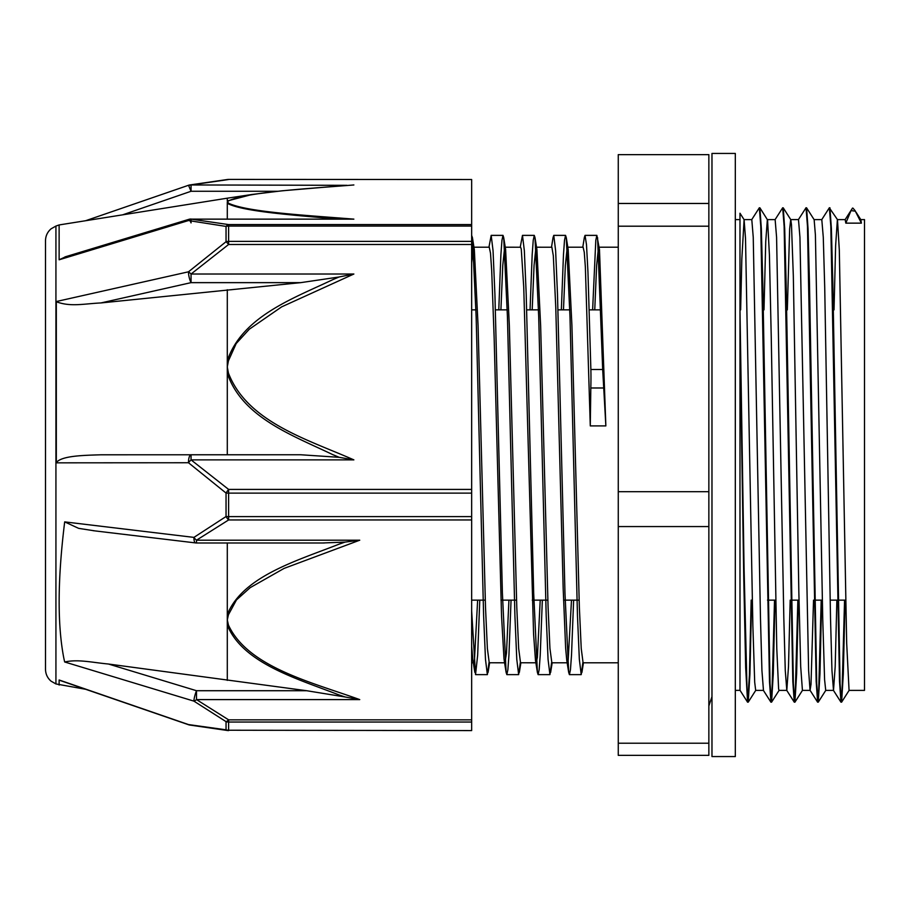 <?xml version="1.0" encoding="UTF-8"?>
<svg xmlns="http://www.w3.org/2000/svg" width="910" height="910" viewBox="0 0 910 910"><rect width="100%" height="100%" fill="white"/><g stroke="black" fill="none" stroke-linecap="round" stroke-linejoin="round"><path stroke-width="1.36" d="M860.769 219.606L864.5 219.606L864.5 690.394L849.064 690.394L846.675 643.108L839.316 250.273L837.484 219.651L829.613 208.231M856.117 212.292L860.837 219.708L861.383 223.143L845.822 223.143L845.174 219.629M834.026 309.866L835.63 245.507L837.393 219.583M735.314 219.606L739.989 219.606L739.989 690.258L747.576 702.179L745.677 667.678L743.777 578.896L739.989 337.212L739.989 213.224L744.096 219.674L745.506 238.363L752.866 625.75L754.697 682.238L755.687 690.383L763.467 690.394L761.932 670.534L760.476 618.402L753.241 237.26L751.796 219.617L744.05 219.606M740.638 309.866L741.821 259.111L744.096 219.674M735.314 690.394L740.023 690.326M763.99 309.866L765.742 241.571L767.357 219.594M774.99 600.134L773.272 673.957L771.566 702.167L770.031 683.694L762.796 283.385L761.34 228.637L759.895 207.81L767.574 220.004L769.416 254.845L771.259 337.758L776.776 648.364L778.607 688.938L779.028 690.394L786.809 690.394L785.273 670.556L783.828 618.447L776.583 237.248L775.138 219.617L767.414 219.606M790.176 600.134L788.492 666.62L786.809 690.394M787.332 309.866L789.653 228.967L790.699 219.617M798.332 600.134L796.625 673.889L794.919 702.19L793.384 683.717L786.138 283.363L784.693 228.649L783.248 207.844L790.801 219.697L791.484 224.838L793.327 275.969L798.843 591.989L800.686 666.495L802.427 690.394M813.529 600.134L811.003 684.4L810.059 690.303L808.615 670.442L799.935 237.226L798.48 219.594L790.733 219.606M821.673 600.134L819.967 673.844L818.261 702.156L816.725 683.694L809.479 283.169L808.034 228.49L806.59 207.833L814.143 219.685L815.405 235.007L822.754 619.46L824.596 679.736L825.723 690.383L833.503 690.394L831.956 670.374L830.511 618.197L824.722 287.492L823.277 237.248L821.798 219.606M836.87 600.134L835.187 666.632L833.503 690.394M708.856 203.465L618.265 203.465L618.265 154.643L708.856 154.643L708.856 755.357L618.265 755.357L618.265 526.56L708.856 526.56M739.989 219.606L739.989 213.224M845.026 600.134L843.32 673.935L841.602 702.167L840.066 683.683L832.832 283.306L831.387 228.581L829.931 207.81M751.637 600.134L749.931 673.866L748.225 702.156L747.11 693.033L744.062 567.908L739.989 310.89M861.383 223.143L855.047 210.608L852.988 208.151M855.423 211.177L850.998 210.608L845.822 223.143M852.522 208.083L845.083 219.708M852.522 208.151L850.998 210.631M844.56 600.134L841.932 695.388L840.965 702.167L839.509 681.317L830.83 226.306L829.374 207.742L821.741 219.663M821.207 600.134L818.579 695.411L817.612 702.156L816.168 681.385L807.477 226.283L806.033 207.742L798.388 219.663M797.865 600.134L795.238 695.399L794.271 702.167L792.826 681.51L784.136 226.306L782.691 207.776L775.047 219.685M774.524 600.134L771.885 695.377L770.929 702.19L769.485 681.488L760.783 226.317L759.338 207.776L751.694 219.697M751.171 600.134L749.419 675.243L747.576 702.179M592.626 309.866L595.8 240.308L596.858 235.36L599.474 249.556L605.855 425.903L602.682 369.505L590.874 369.505A46.342 5.642 91.6 0 1 590.817 387.99L590.283 425.903L585.357 267.005L584.265 252.241L583.105 247.213M471.653 235.394L472.426 237.624L476.158 317.18L483.62 615.74L485.485 659.397L487.362 674.617L489.011 662.571M498.771 309.866L500.887 254.857L501.945 240.308L503.002 235.349L503.708 237.567L507.439 316.998L514.912 615.706L516.778 659.352L518.643 674.617L520.304 662.582M530.052 309.866L532.168 254.845L533.226 240.308L534.284 235.371L534.989 237.567L538.72 317.112L546.193 615.706L548.059 659.363L549.924 674.64L551.585 662.594M561.345 309.866L563.461 254.868L564.507 240.274L565.565 235.383L566.282 237.624L570.013 317.215L577.475 615.752L579.34 659.397L581.206 674.629L582.866 662.571M597.563 237.578L602.682 369.505M471.653 610.928L475.543 674.617L477.659 655.132L479.775 600.134M488.943 247.213L491.184 235.349L493.049 250.625L494.915 294.26L502.388 592.785L506.119 672.399L506.825 674.617L507.882 669.703L508.94 655.143L511.056 600.134M520.224 247.213L522.476 235.371L524.342 250.648L526.207 294.305L533.681 593.013L537.412 672.444L538.117 674.64L539.175 669.68L540.221 655.154L542.337 600.134M553.041 237.601L553.758 235.383L555.623 250.614L557.489 294.271L564.962 592.899L568.693 672.388L569.398 674.629L570.456 669.714L571.514 655.132L573.63 600.134M584.334 237.555L585.039 235.36L586.495 244.722L587.951 271.954L590.874 369.505M471.653 262.751L473.371 247.418M472.426 237.612L474.337 249.59L478.068 325.587L485.508 607.357L487.373 648.443L489.239 662.776L504.959 662.787L504.015 659.136L501.546 616.172L494.153 338.099L491.696 270.52L490.501 253.151L489.25 247.213M500.909 309.866L502.775 265.345L504.652 247.406M503.696 237.555L505.619 249.533L509.338 325.416L516.789 607.323L518.654 648.409L520.52 662.776L536.24 662.787M532.191 309.866L534.068 265.333L535.945 247.429M534.989 237.555L536.911 249.533L540.631 325.496L548.082 607.323L549.936 648.42L551.858 662.787M563.472 309.866L565.349 265.345L567.226 247.429M566.282 237.612L568.193 249.59L571.924 325.621L579.363 607.357L581.228 648.455L583.082 662.787L618.265 662.787M594.753 309.866L596.63 265.345L598.507 247.406M571.491 600.134L568.102 661.388L567.521 662.787L566.771 660.421L565.633 648.091L563.176 588.429L555.783 307.694L553.314 255.744L551.881 247.236L536.536 247.213M540.21 600.134L537.378 657.316L536.24 662.798L535.49 660.478L533.59 634.202L523.739 287.162L521.271 249.101L520.6 247.224L505.243 247.213M508.929 600.134L506.483 653.096L504.959 662.776M477.636 600.134L474.44 660.319L473.666 662.776L472.916 660.421L471.653 646.02M605.855 425.903L590.283 425.903M708.856 491.684L618.265 491.684L618.265 226.203L708.856 226.203M708.856 743.22L618.265 743.22M618.265 491.684L618.265 526.56M618.265 203.465L618.265 226.203M471.653 519.951L471.653 516.618L228.615 516.618L228.615 519.951L471.653 519.951L471.653 719.844L228.615 719.844A7.78 3.003 120 0 1 226.044 721.641L226.044 729.809L188.484 724.565L59.127 679.986L59.127 685.059L59.127 679.986L60.276 680.543M359.746 540.199L345.129 542.076A741.764 569.762 179.7 0 0 339.021 544.18C297.365 560.64 242.822 576.166 227.295 614.523A7.78 4.925 12.5 0 0 228.444 614.739L236.475 599.917L250.17 587.655L284.056 568.42L359.746 540.199L196.492 540.199L196.492 542.986A7.78 7.78 0 0 1 195.57 542.929A7.78 2.423 96.8 0 1 193.932 537.389L226.044 516.527A7.78 1.661 -0 0 0 228.615 516.618L228.615 493.118A7.78 1.024 180 0 1 226.044 493.061L226.044 516.527A7.78 3.003 60 0 0 228.615 519.951L196.492 540.199A7.78 3.356 -124.8 0 1 193.932 537.389L64.678 521.885A248.794 58.024 101.8 0 0 63.768 529.574C57.614 583.048 57.614 625.818 63.768 657.873A248.794 58.797 101.6 0 0 64.678 661.98L193.932 701.132L226.044 721.641A7.78 7.189 180 0 0 228.615 722.039L471.653 722.039L471.653 719.844M333.105 454.761A703.146 661.126 0.5 0 0 339.202 457.32L353.865 459.88L191.054 459.88L228.615 489.421L228.615 493.118L471.653 493.118L471.653 489.421L228.615 489.421A7.78 1.604 125.3 0 0 226.044 493.061L188.484 462.746A7.78 1.831 -48.3 0 1 191.054 459.88L191.054 454.761A7.78 2.571 90 0 0 188.484 462.746L56.318 462.837L56.318 301.528L188.484 271.806A7.78 1.968 77.3 0 0 191.054 282.646L191.054 274.024A7.78 1.831 -131.7 0 0 188.484 271.806L226.044 241.719A7.78 1.604 54.7 0 1 228.615 244.483L471.653 244.483L471.653 489.421M85.631 689.279L55.931 683.945L55.931 226.055L59.127 224.941L59.127 259.794L188.484 220.55L226.044 226.419L226.044 241.719A7.78 5.756 -0 0 1 228.615 241.389L228.615 244.483L191.054 274.024L353.865 274.024L339.18 276.958A703.146 659.932 0.5 0 0 333.105 279.518M191.498 184.957L188.484 185.435M353.865 459.88C307.921 439.553 247.327 422.16 228.444 373.111L227.295 366.946L227.295 373.327C242.208 417.747 293.623 435.765 333.083 454.795M471.653 730.593L228.615 730.23L471.653 730.593M339.021 694.921A741.764 567.533 179.7 0 0 345.129 696.98L359.746 699.597L196.492 699.597L196.492 690.713A7.78 1.285 106.9 0 0 193.932 701.132A7.78 3.356 -55.2 0 0 196.492 699.597L228.615 719.844L228.615 730.23A7.78 7.416 -0 0 1 226.044 729.809A7.78 4.618 97.4 0 0 227.614 730.525L189.803 725.054A7.78 5.267 -80.7 0 1 188.484 724.565L188.518 724.735A7.78 7.78 0 0 0 189.815 725.054A7.78 5.267 -80.7 0 0 189.894 725.065M471.653 179.52L228.615 179.406L471.653 179.52L471.653 224.577L228.615 224.577A7.78 4.618 97.4 0 0 226.044 226.419A7.78 6.165 180 0 1 228.615 226.067L471.653 226.067L471.653 224.577M227.5 179.486A7.78 4.618 82.6 0 1 227.614 179.475L189.803 184.946A7.78 7.78 0 0 0 188.518 185.265L191.054 191.271L191.054 184.957A7.78 5.267 -99.3 0 0 189.815 184.946M227.636 179.463A7.78 4.618 82.6 0 1 228.615 179.52L191.054 184.957L346.915 185.321M191.054 219.026A7.78 7.78 0 0 0 188.802 219.356A7.78 1.285 73.1 0 0 188.484 220.55A7.78 5.267 -80.7 0 1 191.054 219.139L353.865 219.139C307.921 215.397 247.327 212.201 228.444 203.18L227.295 200.974A7.78 7.553 45.4 0 1 228.444 200.917C247.247 191.885 308.024 188.711 353.865 184.957M471.653 244.483L471.653 241.389L228.615 241.389L228.615 224.577L191.054 219.139L353.865 219.139M333.105 218.707A703.146 123.203 0.2 0 0 337.007 219.026M228.444 203.18A7.78 7.553 134.6 0 0 227.295 203.305C242.208 211.541 293.623 215.067 333.083 218.707M191.054 219.139L191.054 222.916A7.78 1.285 73.1 0 0 189.451 219.788M59.127 259.794L65.907 256.631M227.295 219.026L227.295 202.054L228.444 200.917M346.903 185.321L281.895 190.816L252.161 194.456L227.295 200.974L227.295 198.187L252.081 194.467M228.444 373.111A7.78 2.628 169.4 0 0 227.295 373.327L227.295 454.761M339.202 457.32L300.732 454.761L100.942 454.795C82.537 455.353 61.755 455.819 56.318 462.542M190.895 454.772L100.942 454.795M100.942 302.939L191.054 282.646L300.732 282.646L100.942 302.939C83.686 303.758 70.639 307.091 56.318 301.756M227.295 289.744L227.295 360.633A7.78 2.628 10.6 0 1 228.444 360.792L236.202 343.525L249.283 329.227L281.656 306.863L353.865 274.024M333.094 279.506C293.521 298.366 242.299 316.316 227.318 360.633M300.732 282.646L339.202 276.981M227.295 360.633L227.295 366.946L228.444 360.792M471.653 226.067L471.653 241.389M359.746 699.597C311.584 682.159 247.986 667.166 228.444 625.068A7.78 4.925 167.5 0 1 227.295 625.159C242.89 663.401 297.308 678.712 339.009 694.944M64.678 661.98C78.089 659.056 91.546 662.423 108.472 664.027L306.647 690.713L196.492 690.713L108.472 664.027M345.129 696.98L306.647 690.713M227.295 680.384L227.295 542.986M95.027 530.905L78.635 528.357L64.678 521.885M322.561 542.986L345.129 542.087M471.653 493.118L471.653 516.618M471.653 722.039L471.653 730.23M55.931 226.055L51.028 228.854C47.434 232.005 45.591 235.974 45.5 240.752L45.5 669.248C45.591 674.026 47.434 677.995 51.028 681.146L55.931 683.945M735.314 153.437L735.314 756.563L711.973 756.563L711.973 153.437L735.314 153.437M590.817 387.99L603.58 387.99M228.444 625.068L227.295 619.903L228.444 614.739M122.657 214.828L191.054 191.271L277.63 191.271M711.973 696.628L708.856 705.955M837.45 219.606L845.174 219.606M802.37 690.394L810.162 690.394M814.086 219.606L821.832 219.606M841.602 702.167L849.155 690.315M818.261 702.156L825.814 690.303M794.919 702.19L802.472 690.337M771.566 702.167L779.119 690.326M748.225 702.156L755.778 690.303M475.543 674.629L487.362 674.629M506.825 674.629L518.643 674.629M538.117 674.629L549.924 674.629M569.398 674.629L581.206 674.629M491.252 235.371L503.002 235.371M522.476 235.371L534.284 235.371M553.758 235.371L565.565 235.371M585.085 235.371L596.858 235.371M489.614 662.787L488.067 672.422M520.884 662.787L519.348 672.376M552.177 662.787L550.63 672.422M583.458 662.787L581.911 672.444M474.838 672.388L472.916 660.421M506.119 672.41L504.208 660.444M537.412 672.456L535.501 660.478M553.041 237.59L551.505 247.213M568.693 672.41L566.771 660.433M584.334 237.533L582.787 247.213M763.376 690.349L770.929 702.19M786.718 690.315L794.271 702.167M810.059 690.303L817.612 702.156M833.412 690.326L840.965 702.167M471.653 600.134L485.257 600.134M500.978 600.134L516.55 600.134M532.27 600.134L547.831 600.134M563.552 600.134L579.113 600.134M767.505 600.134L775.661 600.134M790.858 600.134L799.003 600.134M814.2 600.134L822.356 600.134M830.136 600.134L845.697 600.134M471.653 309.866L475.941 309.866M495.415 309.866L507.223 309.866M526.697 309.866L538.515 309.866M557.978 309.866L569.797 309.866M589.27 309.866L601.078 309.866M567.817 247.213L583.162 247.213M599.098 247.213L618.265 247.213M551.801 662.787L567.521 662.787M473.962 247.213L489.307 247.213M471.653 662.787L473.666 662.787M227.716 730.537A7.78 7.78 0 0 0 228.615 730.593M228.615 179.406A7.78 7.78 0 0 0 227.716 179.463M188.802 219.367L64.974 256.904M188.518 185.276L85.631 220.72M191.054 454.761L300.778 454.761M195.582 542.917L93.047 530.666M196.492 542.986L324.335 542.986M188.518 724.724L59.912 680.418M59.127 224.941L227.295 198.187"/></g></svg>
